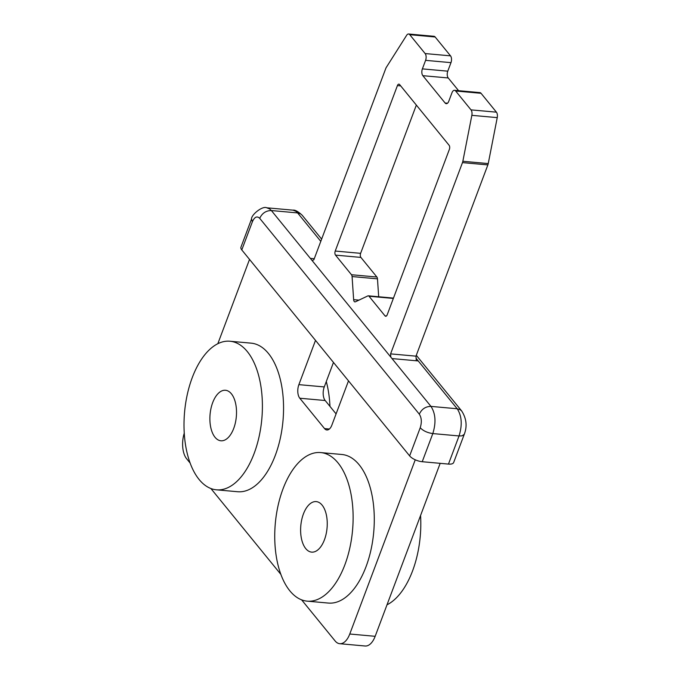 <?xml version="1.0" encoding="UTF-8"?>
<svg xmlns="http://www.w3.org/2000/svg" width="680" height="680" viewBox="0 0 680 680"><rect width="100%" height="100%" fill="white"/><g stroke="black" fill="none" stroke-linecap="round" stroke-linejoin="round"><path stroke-width="1.02" d="M376.881 277.024L360.893 257.414A2.983 1.547 95.2 0 1 360.621 253.334L335.231 251.048A2.983 1.547 -84.8 0 0 335.503 255.119L351.483 274.737L376.881 277.024A2.983 1.547 95.2 0 1 377.476 278.851L378.683 296.76M333.472 362.431L324.267 386.928L298.877 384.642A9.945 5.168 -84.8 0 0 299.795 398.225L324.538 428.587A9.945 5.168 -84.8 0 0 326.85 429.973A9.945 5.168 -84.8 0 0 331.865 425.119L348.5 380.868M299.795 398.225L325.185 400.52A9.945 5.168 95.2 0 1 324.267 386.928M325.185 400.52L336.09 413.899M416.347 105.085L360.621 253.334M422.382 68.876L425.587 60.35A4.972 2.584 -84.8 0 0 425.127 53.558L409.751 34.688A4.972 2.584 -84.8 0 0 408.595 34L433.993 36.295A4.972 2.584 95.2 0 1 435.149 36.983L450.517 55.845A4.972 2.584 95.2 0 1 450.976 62.645L447.771 71.171L422.382 68.876A4.972 2.584 -84.8 0 0 422.841 75.675L445.111 103.003A4.972 2.584 -84.8 0 0 446.267 103.691A4.972 2.584 -84.8 0 0 448.774 101.269L451.979 92.735A4.972 2.584 -84.8 0 1 454.487 90.312A4.972 2.584 -84.8 0 1 455.642 91.001L471.019 109.871A4.972 2.584 -84.8 0 1 471.852 115.337L462.85 161.279A4.972 2.584 -84.8 0 1 462.476 162.613L390.592 353.872L390.804 357.111M422.841 75.675L448.231 77.962A4.972 2.584 95.2 0 1 447.771 71.171M448.231 77.962L458.6 90.686M454.487 90.312L479.885 92.608A4.972 2.584 95.2 0 1 481.04 93.296L496.417 112.166A4.972 2.584 95.2 0 1 497.241 117.623L488.24 163.574A4.972 2.584 95.2 0 1 487.866 164.9L415.981 356.159L390.592 353.872M416.287 360.765L415.981 356.159M440.173 463.335L375.164 636.31A19.89 10.336 95.2 0 1 365.126 646L339.728 643.705A19.89 10.336 95.2 0 1 335.113 640.951L301.597 599.828M377.476 278.851L352.078 276.556A2.983 1.547 -84.8 0 0 351.483 274.737M393.346 298.435L369.01 296.233L384.99 315.851A2.983 1.547 -84.8 0 0 385.688 316.26A2.983 1.547 -84.8 0 0 387.192 314.806L449.378 149.362A2.983 1.547 -84.8 0 0 449.106 145.282L399.611 84.558A2.983 1.547 -84.8 0 0 398.922 84.141A2.983 1.547 -84.8 0 0 397.418 85.595L335.231 251.048M369.01 296.233A2.983 1.547 -84.8 0 0 368.313 295.825A2.983 1.547 -84.8 0 0 367.854 295.911L355.394 301.81A2.983 1.547 -84.8 0 1 354.926 301.894A2.983 1.547 -84.8 0 1 353.642 299.659L352.078 276.556M315.512 340.382L298.877 384.642M408.595 34A4.972 2.584 -84.8 0 0 406.64 35.3L386.317 67.362A4.972 2.584 -84.8 0 0 385.773 68.484L313.879 259.743L312.128 260.567M217.838 343.697L249.526 259.411M190.213 463.148L186.643 458.771A19.89 10.336 95.2 0 1 184.28 433.118M280.942 574.481L210.868 488.495M415.25 459.799L349.767 634.015A19.89 10.336 95.2 0 1 339.728 643.705M266.747 207.791L292.986 210.162L295.876 211.268L297.611 212.917L271.371 210.545L269.637 208.905L266.747 207.791C262.429 205.581 251.132 214.931 251.524 219.045L252.374 221.782C254.558 216.903 257.006 215.747 259.7 218.314C262.149 213.18 266.041 210.588 271.371 210.545L310.344 258.375L314.262 258.723M422.229 461.72L432.811 433.576L459.042 435.948L461.975 435.854L464.236 434.384L453.654 462.527A9.945 3.987 -159.4 0 1 448.469 464.083L422.229 461.72A9.945 3.987 -159.4 0 1 409.64 455.897L241.791 249.925A9.945 3.987 20.6 0 1 240.941 247.189L251.524 219.045M310.344 258.375L430.967 406.394C425.637 406.436 421.753 409.028 419.305 414.162L259.7 218.314M464.236 434.384C467.347 426.411 466.514 418.616 461.712 411.017L460.207 409.708L457.206 408.765L416.126 358.351M418.234 360.944L391.995 358.572M231.378 393.779A25.364 13.175 -84.8 0 0 225.479 390.269A25.364 13.175 -84.8 0 0 211.021 408.272A25.364 13.175 -84.8 0 0 215.024 437.274A25.364 13.175 -84.8 0 0 220.924 440.785A25.364 13.175 -84.8 0 0 235.382 422.79A25.364 13.175 -84.8 0 0 231.378 393.779M229.908 341.232L251.065 343.145A74.596 38.752 95.2 0 1 275.289 455.396A74.596 38.752 95.2 0 1 237.651 491.733L216.495 489.821A74.596 38.752 -84.8 0 0 254.133 453.483A74.596 38.752 -84.8 0 0 229.908 341.232A74.596 38.752 -84.8 0 0 192.27 377.57A74.596 38.752 -84.8 0 0 216.495 489.821M326.289 381.548A74.596 38.752 95.2 0 1 329.962 406.376M322.107 505.113A25.364 13.175 -84.8 0 0 316.208 501.602A25.364 13.175 -84.8 0 0 301.75 519.605A25.364 13.175 -84.8 0 0 305.753 548.607A25.364 13.175 -84.8 0 0 311.652 552.126A25.364 13.175 -84.8 0 0 326.111 534.123A25.364 13.175 -84.8 0 0 322.107 505.113M320.637 452.574L341.793 454.478A74.596 38.752 95.2 0 1 366.019 566.729A74.596 38.752 95.2 0 1 328.38 603.067L307.224 601.154A74.596 38.752 -84.8 0 0 344.862 564.817A74.596 38.752 -84.8 0 0 320.637 452.574A74.596 38.752 -84.8 0 0 282.999 488.912A74.596 38.752 -84.8 0 0 307.224 601.154M420.572 515.491A74.596 38.752 95.2 0 1 387.005 604.809M360.893 257.414L335.503 255.119M400.707 85.892L397.418 85.595M329.366 429.029L324.538 428.587M384.99 315.851L386.444 315.979M358.921 300.135L353.642 299.659M349.767 634.015L375.164 636.31M462.476 162.613L487.866 164.9M488.24 163.574L462.85 161.279M471.852 115.337L497.241 117.623M496.417 112.166L471.019 109.871M455.642 91.001L481.04 93.296M447.525 103.216L445.111 103.003M409.751 34.688L435.149 36.983M450.517 55.845L425.127 53.558M450.976 62.645L425.587 60.35M320.79 241.366L297.611 212.917L300.602 213.86L302.115 215.169C298.078 211.454 295.035 209.788 292.986 210.162M252.374 221.782L241.791 249.925M419.305 414.162C421.617 417.741 421.923 422.272 420.223 427.754C423.224 430.874 427.423 432.811 432.811 433.576C436.212 422.611 435.6 413.559 430.967 406.394L457.206 408.765C461.839 415.922 462.451 424.983 459.042 435.948L448.469 464.083M420.223 427.754L409.64 455.897M393.474 298.095L368.313 295.825M461.712 411.009L416.304 355.291M321.631 239.113L302.115 215.16"/></g></svg>

